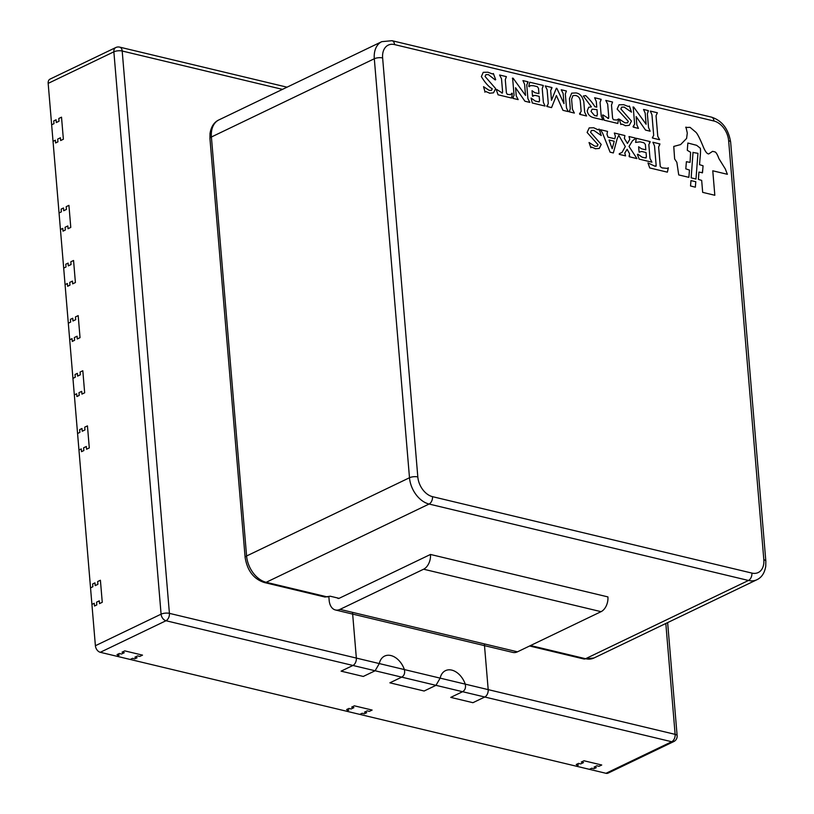 <?xml version="1.0" encoding="UTF-8"?>
<svg xmlns="http://www.w3.org/2000/svg" width="814" height="814" viewBox="0 0 814 814"><rect width="100%" height="100%" fill="white"/><g stroke="black" fill="none" stroke-linecap="round" stroke-linejoin="round"><path stroke-width="1.22" d="M401.719 677.136C404.243 675.651 405.128 673.127 404.385 669.576A17.755 12.149 64.3 0 0 384.615 656.084A17.755 12.149 64.3 0 0 379.293 663.573L375.112 670.767L379.293 663.573L356.349 658.078L352.513 612.352L356.349 658.078A5.922 3.765 103.5 0 1 352.93 665.465L341.097 671.153L363.268 676.454L375.112 670.767L435.968 685.337L440.16 678.133L435.968 685.337L462.586 691.707C465.109 690.211 465.995 687.688 465.252 684.136A17.755 12.149 64.3 0 0 445.482 670.655A17.755 12.149 64.3 0 0 440.16 678.133L404.385 669.576C405.128 673.127 404.243 675.651 401.719 677.136L389.886 682.824L424.135 691.015L435.968 685.337L424.135 691.015L389.886 682.824L401.719 677.136M665.821 623.483L675.132 734.36L465.252 684.136C465.995 687.688 465.109 690.211 462.586 691.707L450.753 697.384L462.586 691.707L484.768 697.008L472.934 702.696L450.753 697.384L472.934 702.696L484.768 697.008A5.922 3.765 -76.5 0 0 488.197 689.631A5.922 3.765 103.5 0 1 484.768 697.008L671.703 741.737A5.922 4.05 64.3 0 0 673.799 741.554A5.922 5.922 0 0 0 677.136 735.734A5.922 2.096 175.2 0 0 675.132 734.36A5.922 3.765 103.5 0 1 671.703 741.737L605.992 773.3A5.922 4.05 64.3 0 0 608.099 773.117L673.799 741.554M48.168 83.384L113.868 51.821A5.922 4.05 64.3 0 1 115.751 47.558L50.041 79.111A5.922 4.05 64.3 0 0 48.168 83.384L95.391 645.726A5.922 4.05 64.3 0 0 100.285 652.299L605.992 773.3M116.87 656.267L119.21 655.148L116.992 654.619L119.21 655.148L116.87 656.267M116.992 654.619L119.322 653.489L121.54 654.029L124.257 652.716L122.039 652.187L124.257 652.716L121.54 654.029L119.322 653.489L116.992 654.619M122.039 652.187L124.766 650.874L142.511 655.128L124.766 650.874L122.039 652.187M139.784 656.43L142.511 655.128L139.784 656.43L137.566 655.901L139.784 656.43M134.849 657.213L137.566 655.901L134.849 657.213L137.067 657.743L134.849 657.213M134.727 658.862L137.067 657.743L134.727 658.862L132.509 658.333L134.727 658.862M130.179 659.452L132.509 658.333L130.179 659.452M346.489 711.202L348.819 710.083L346.601 709.554L348.819 710.083L346.489 711.202M346.601 709.554L348.931 708.434L351.149 708.963L353.876 707.661L351.658 707.132L353.876 707.661L351.149 708.963L348.931 708.434L346.601 709.554M351.658 707.132L354.375 705.819L372.12 710.062L354.375 705.819L351.658 707.132M369.403 711.375L372.12 710.062L369.403 711.375L367.185 710.846L369.403 711.375M364.458 712.148L367.185 710.846L364.458 712.148L366.676 712.677L364.458 712.148M364.346 713.797L366.676 712.677L364.346 713.797L362.128 713.268L364.346 713.797M359.798 714.387L362.128 713.268L359.798 714.387M576.098 766.147L578.439 765.028L576.22 764.499L578.439 765.028L576.098 766.147M576.22 764.499L578.551 763.379L580.769 763.908L583.485 762.596L581.267 762.067L583.485 762.596L580.769 763.908L578.551 763.379L576.22 764.499M581.267 762.067L583.994 760.764L601.739 765.007L583.994 760.764L581.267 762.067M599.012 766.31L601.739 765.007L599.012 766.31L596.794 765.781L599.012 766.31M594.078 767.093L596.794 765.781L594.078 767.093L596.296 767.622L594.078 767.093M593.966 768.742L596.296 767.622L593.966 768.742L591.747 768.213L593.966 768.742M589.407 769.332L591.747 768.213L589.407 769.332M95.391 645.726L161.091 614.163A5.922 4.05 64.3 0 0 165.995 620.736A5.922 3.765 -76.5 0 0 169.414 613.359A5.922 2.096 175.2 0 0 161.091 614.163L113.868 51.821A5.922 2.096 -4.8 0 1 122.192 51.017A5.922 3.765 -76.5 0 0 119.689 47.131A5.922 5.922 0 0 0 116.178 47.365M100.285 652.299L165.995 620.736L375.112 670.767L363.268 676.454L341.097 671.153L352.93 665.465A5.922 3.765 -76.5 0 0 356.349 658.078L169.414 613.359L122.192 51.017L282.478 89.367M51.648 124.786L53.978 123.667L53.744 120.91L53.978 123.667L51.648 124.786M53.744 120.91L56.074 119.79L56.308 122.548L59.025 121.245L58.801 118.488L59.025 121.245L56.308 122.548L56.074 119.79L53.744 120.91M58.801 118.488L61.518 117.175L63.37 139.235L61.518 117.175L58.801 118.488M60.653 140.537L63.37 139.235L60.653 140.537L60.419 137.78L60.653 140.537M57.702 139.092L60.419 137.78L57.702 139.092L57.926 141.85L57.702 139.092M55.596 142.969L57.926 141.85L55.596 142.969L55.362 140.212L55.596 142.969M53.032 141.331L55.362 140.212L53.032 141.331M59.046 212.973L61.376 211.854L61.152 209.096L63.482 207.977L63.716 210.724L66.433 209.422L66.199 206.664L68.925 205.362L70.777 227.411L68.05 228.714L70.777 227.411L68.925 205.362L66.199 206.664L66.433 209.422L63.716 210.724L63.482 207.977L61.152 209.096L61.376 211.854L59.046 212.973M67.827 225.956L68.05 228.714L67.827 225.956L65.1 227.269L65.334 230.026L63.004 231.145L65.334 230.026L65.1 227.269L67.827 225.956M62.77 228.388L63.004 231.145L62.77 228.388L60.44 229.507L62.77 228.388M63.675 268.101L66.005 266.982L65.781 264.224L68.111 263.105L68.345 265.863L71.062 264.55L70.828 261.793L73.555 260.49L75.407 282.539L72.68 283.852L75.407 282.539L73.555 260.49L70.828 261.793L71.062 264.55L68.345 265.863L68.111 263.105L65.781 264.224L66.005 266.982L63.675 268.101M72.456 281.095L72.68 283.852L72.456 281.095L69.729 282.397L69.963 285.154L67.633 286.274L69.963 285.154L69.729 282.397L72.456 281.095M67.399 283.516L67.633 286.274L67.399 283.516L65.069 284.635L67.399 283.516M68.305 323.229L70.635 322.11L70.411 319.353L72.741 318.233L72.975 320.991L75.692 319.688L75.458 316.931L78.185 315.618L80.037 337.668L77.31 338.98L80.037 337.668L78.185 315.618L75.458 316.931L75.692 319.688L72.975 320.991L72.741 318.233L70.411 319.353L70.635 322.11L68.305 323.229M77.086 336.223L77.31 338.98L77.086 336.223L74.359 337.535L74.593 340.283L72.263 341.412L74.593 340.283L74.359 337.535L77.086 336.223M72.029 338.655L72.263 341.412L72.029 338.655L69.699 339.774L72.029 338.655M72.934 378.368L75.264 377.238L75.041 374.491L77.371 373.361L77.605 376.119L80.321 374.816L80.087 372.059L82.814 370.746L84.666 392.806L81.939 394.108L84.666 392.806L82.814 370.746L80.087 372.059L80.321 374.816L77.605 376.119L77.371 373.361L75.041 374.491L75.264 377.238L72.934 378.368M81.715 391.351L81.939 394.108L81.715 391.351L78.989 392.663L79.223 395.421L76.892 396.54L79.223 395.421L78.989 392.663L81.715 391.351M76.658 393.783L76.892 396.54L76.658 393.783L74.328 394.902L76.658 393.783M77.564 433.496L79.894 432.376L79.67 429.619L82 428.5L82.234 431.257L84.951 429.945L84.717 427.187L87.444 425.885L89.296 447.934L86.569 449.236L89.296 447.934L87.444 425.885L84.717 427.187L84.951 429.945L82.234 431.257L82 428.5L79.67 429.619L79.894 432.376L77.564 433.496M86.345 446.489L86.569 449.236L86.345 446.489L83.618 447.792L83.852 450.549L81.522 451.668L83.852 450.549L83.618 447.792L86.345 446.489M81.288 448.911L81.522 451.668L81.288 448.911L78.958 450.03L81.288 448.911M90.527 587.861L92.857 586.741L92.633 583.984L92.857 586.741L90.527 587.861M92.633 583.984L94.963 582.865L95.197 585.622L97.914 584.31L97.68 581.552L97.914 584.31L95.197 585.622L94.963 582.865L92.633 583.984M97.68 581.552L100.407 580.25L102.259 602.299L100.407 580.25L97.68 581.552M99.532 603.612L102.259 602.299L99.532 603.612L99.308 600.854L99.532 603.612M96.581 602.157L99.308 600.854L96.581 602.157L96.815 604.914L96.581 602.157M94.485 606.033L96.815 604.914L94.485 606.033L94.251 603.276L94.485 606.033M91.921 604.395L94.251 603.276L91.921 604.395M488.197 689.631L484.35 643.894L488.197 689.631M404.385 669.576A17.755 12.149 64.3 0 0 384.615 656.084A17.755 12.149 64.3 0 0 379.293 663.573L404.385 669.576M465.252 684.136A17.755 12.149 64.3 0 0 445.482 670.655A17.755 12.149 64.3 0 0 440.16 678.133L465.252 684.136M328.846 596.591L329.151 600.254A14.794 9.422 -76.5 0 0 335.429 609.971A14.794 9.422 -76.5 0 0 340.028 609.371L423.616 569.21A11.834 7.54 -76.5 0 0 430.474 554.456L339.102 598.341A2.961 1.882 103.5 0 1 338.186 598.463A2.961 1.882 103.5 0 1 337.413 597.934M430.474 554.456L607.916 596.906A11.834 7.54 103.5 0 1 601.058 611.67L517.47 651.821A14.794 9.422 103.5 0 1 512.871 652.431L335.429 609.971M324.898 597.018L330.23 596.214L339.102 598.341M659.767 144.719L658.618 146.927L660.256 166.504L661.955 167.888L667.226 168.376L668.345 167.786L667.368 172.161L649.735 167.949L647.975 162.912L654.914 166.198L656.165 165.527L654.527 145.95L652.899 142.257L659.94 143.936L659.289 144.8M655.992 166.331L655.942 165.639M650.01 142.379L648.829 144.587L649.989 158.415L651.912 162.179L639.143 159.127L637.403 154.426L637.911 154.222L642.175 157.194L645.156 157.906L646.418 156.909L646.051 152.533L641.686 151.485L639.092 152.167L638.634 146.754L641.463 148.779L645.817 149.827L645.37 144.414L643.884 142.745L640.089 141.84L635.612 142.399L636.314 138.288L650.183 141.605L649.379 142.44M645.156 157.906L646.133 157.947M629.069 156.227L629.639 153.866L627.156 149.318L624.776 153.032L625.569 155.881L619.301 154.375L619.251 153.714L622.059 152.381L625.315 146.551L618.793 135.399L617.195 138.645L613.339 152.951L610.093 152.167L602.614 133.201L600.488 129.711L607.529 131.4L606.979 134.249L608.007 137.149L614.814 138.767L615.384 136.253L614.326 133.028L624.918 135.562L624.369 138.411L627.452 143.427L629.771 139.367L629.008 136.538L635.235 138.024L635.296 138.695L632.539 140.69L629.019 146.459L636.965 158.608L629.364 156.787L629.802 156.085M612.199 148.718L614.234 141.249L609.065 140.008L612.199 148.718M595.41 148.657L591.564 147.09L590.781 147.558L589.051 142.521L594.942 146.225L597.262 146.174L597.995 144.668L587.118 132.468L589.194 127.9L593.65 127.747L598.097 129.792L599.084 129.05L601.241 135.521L593.884 130.454L591.422 130.474L590.588 132.285L601.2 144.454L599.267 148.443L595.176 148.769M591.33 147.202L590.852 147.741M652.329 137.841L653.683 135.348L651.953 114.774L650.325 111.07L657.366 112.759L656.043 115.751L657.773 136.325L659.635 139.754L652.594 138.065L652.93 137.586M632.966 107.092L633.74 107.102L646.113 124.267L645.187 113.146L643.528 109.452L648.422 110.623L647.934 111.437M648.239 111.396L647.364 113.675L648.524 127.503L650.142 131.196L645.522 130.087L636.141 116.575L636.823 124.705L638.451 128.398L633.323 127.167L633.964 126.312M633.027 126.618L634.645 124.176L633.2 106.98M625.437 125.61L621.865 124.104L620.848 124.511L619.312 119.159L624.949 122.833L627.563 122.833L628.296 121.317L617.154 109.096L619.047 104.803L623.687 104.701L628.367 106.471L629.415 106.074L631.501 112.159L624.185 107.102L621.723 107.133L620.858 108.964L631.461 121.093L629.283 125.325L625.203 125.722M621.631 124.216L621.123 124.42M628.907 106.278L629.415 106.074M607.824 118.417L608.78 117.338L607.682 104.172L605.789 100.417L612.555 102.035L611.497 105.087L612.606 118.254L613.522 119.78L616.758 120.024L618.508 118.976L617.836 123.463L604.232 120.207L602.492 115.14L603.001 114.937L608.597 118.488M600.986 100.091L600.071 102.361L601.231 116.188L602.889 119.882L593.945 117.745C590.079 116.87 587.84 114.56 587.22 110.836L588.715 107.265L591.422 106.899L583.312 96.021L585.683 95.604C589.824 99.562 592.887 103.266 594.851 106.695L596.764 107.153L596.286 101.455L594.627 97.751L601.159 99.308L600.661 100.132M596.733 109.646L592.134 109.137L591.015 111.416L594.546 115.568L597.11 116.026M596.428 116.015L597.395 114.611L596.967 109.534M579.507 113.807L581.155 111.386L580.311 101.262C579.934 97.965 578.357 96.042 575.549 95.472L572.975 95.574L571.591 99.176L572.446 109.3L574.369 113.065L569.21 111.823L570.299 108.781L569.454 98.657L571.682 93.152L575.864 92.928C579.761 93.356 582.407 96.306 583.801 101.77L584.676 112.22L586.599 115.985L579.802 114.357L580.484 113.645M568.925 111.274L569.708 110.999M551.821 88.329L550.671 90.537L551.495 100.326L556.328 88.258L556.868 88.38L563.99 103.643L563.135 93.518L561.243 89.764L566.412 90.995L565.323 94.037L566.483 107.865L568.141 111.569L562.973 110.338L556.41 95.543L551.546 107.601L546.957 106.502L548.28 103.51L547.12 89.682L545.227 85.928L551.994 87.546L551.353 88.4M546.662 105.952L547.598 105.647M543.141 86.253L542.226 88.512L543.386 102.34L545.044 106.044L532.275 102.991L531.074 98.046L535.297 101.058L538.553 101.842L539.55 100.773L539.173 96.357L535.083 95.38L532.488 96.103L532.03 90.69L534.859 92.674L538.949 93.651L538.492 88.278L537.271 86.64L533.485 85.735L530.372 85.623L529.304 86.732L528.734 86.264L529.741 82.224L543.314 85.47L542.958 86.264M538.553 101.842L539.265 101.842M533.506 95.38L532.824 96.347M512.382 78.236L513.156 78.256L525.529 95.421L524.603 84.3L522.944 80.596L528.103 81.827L527.431 82.692M527.93 82.611L526.739 84.809L527.91 98.636L529.833 102.401L524.938 101.231L515.557 87.729L516.239 95.849L518.172 99.613L512.973 98.372L513.329 97.548M512.688 97.822L514.061 95.33L512.617 78.124M501.617 93L502.614 91.931L501.505 78.775L499.582 75.01L506.389 76.638L505.291 79.68L506.4 92.837L507.346 94.373L510.582 94.668L512.006 93.162L512.342 93.569L511.63 98.046L498.056 94.8L496.286 89.723L496.794 89.52L502.421 93.081M489.672 93.122L485.795 91.544L485.052 92.013L483.547 86.681L489.143 90.344L491.514 90.344L492.236 88.757C488.787 86.895 485.164 82.845 481.359 76.608L483.251 72.324L487.922 72.212L492.562 73.982L493.345 73.514L495.706 79.67L495.197 79.914L488.38 74.613L485.917 74.644L485.063 76.465L495.665 88.594L493.488 92.837L489.438 93.234M485.561 91.656L484.818 92.124M492.562 73.982L493.345 73.514M685.724 127.493L690.069 127.35L695.858 132.224C697.374 133.618 699.806 138.39 703.154 146.53C705.199 151.536 707.071 153.999 708.77 153.917L712.586 151.333L715.18 151.974C716.289 152.635 717.541 154.863 718.935 158.659L725.305 168.936L727.38 174.298L712.769 170.798L714.824 195.268L702.675 192.369L701.678 180.403L698.402 179.385L698.941 172.059L702.482 172.772L702.777 169.312L703.052 165.771L699.531 164.662L700.091 157.763C700.732 151.363 700.671 148.077 699.908 147.894L696.652 145.319L687.861 143.02L687.291 150.295L690.608 152.32L690.069 162.393L686.395 161.691L685.805 168.854L689.458 170.045L688.878 177.34L678.723 174.918L676.861 162.352L674.633 158.944L673.758 146.428L680.606 144.587L686.599 138.431L687.291 133.058L685.948 127.076M698.941 172.059L698.666 175.631M702.248 172.883L702.777 169.312M699.908 147.894L696.652 145.319M692.938 152.472L697.954 153.327L695.98 179.049L691.157 177.828L693.029 152.33M695.573 184.442L695.36 187.189L690.537 185.968L690.954 180.606L695.787 181.705L695.573 184.442M517.47 651.821L340.028 609.371M601.058 611.67L423.616 569.21M382.631 57.947A5.922 2.096 175.2 0 0 374.308 58.75L409.493 477.747A5.922 2.096 -4.8 0 1 417.816 476.933L382.631 57.947A17.755 12.149 -115.7 0 1 394.546 44.587L713.949 121.011A17.755 12.149 -115.7 0 1 728.642 140.73L763.827 559.727A17.755 12.149 -115.7 0 1 751.902 573.087L432.509 496.662A17.755 12.149 -115.7 0 1 417.816 476.933M751.902 573.087A5.922 3.765 -76.5 0 1 748.483 580.463L429.08 504.039L266.178 582.295A23.667 16.199 -115.7 0 1 246.591 555.993L409.493 477.747A23.667 16.199 64.3 0 0 429.08 504.039A5.922 3.765 -76.5 0 0 432.509 496.662M756.878 579.741L593.976 657.997A23.667 16.199 -115.7 0 1 585.581 658.719L748.483 580.463A23.667 16.199 64.3 0 0 756.878 579.741C761.68 577.502 764.641 572.985 765.75 566.198L765.832 561.1A5.922 2.096 175.2 0 0 763.827 559.727M765.832 561.1L730.646 142.104A5.922 2.096 175.2 0 0 728.642 140.73M730.646 142.104C728.428 128.887 722.018 120.553 711.436 117.124A5.922 3.765 103.5 0 1 713.949 121.011M711.436 117.124L392.033 40.7A5.922 3.765 103.5 0 1 394.546 44.587M381.797 41.656A23.667 16.199 64.3 0 0 374.308 58.75L211.406 136.996A23.667 16.199 -115.7 0 1 218.895 119.912L381.797 41.656L392.033 40.7M327.482 596.957L266.178 582.295A5.922 3.765 -76.5 0 1 264.347 582.529C253.754 579.1 247.354 570.767 245.126 557.549A5.922 2.096 -4.8 0 1 246.591 555.993L211.406 136.996A5.922 2.096 -4.8 0 0 209.941 138.553L210.022 133.455C211.131 126.669 214.092 122.151 218.895 119.912M593.976 657.997L583.74 658.953A5.922 3.765 -76.5 0 0 585.581 658.719L530.545 645.543M677.136 735.734L667.633 622.608M287.047 87.179L119.689 47.131M583.74 658.953L529.599 646.001M325.152 597.079L264.347 582.529M245.126 557.549L209.941 138.553"/></g></svg>
